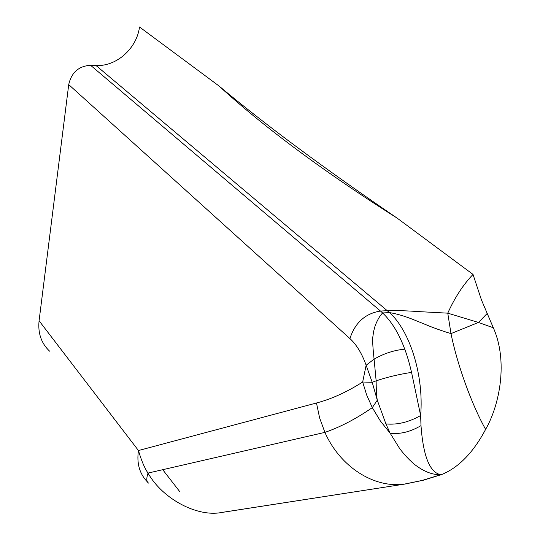 <?xml version="1.0" encoding="UTF-8"?>
<svg xmlns="http://www.w3.org/2000/svg" width="540" height="540" viewBox="0 0 540 540"><rect width="100%" height="100%" fill="white"/><g stroke="black" fill="none" stroke-linecap="round" stroke-linejoin="round"><path stroke-width="0.81" d="M49.585 351.162C41.303 343.346 37.807 333.221 39.083 320.787L138.456 450.536C141.318 460.377 144.497 467.897 147.987 473.087L148.014 473.128C162.871 499.311 197.282 516.996 221.036 512.582L404.993 484.043L220.219 512.676M349.92 338.573C355.097 322.63 365.283 313.457 380.484 311.047L382.624 312.964C391.574 321.469 398.952 333.538 404.75 349.164C394.193 350.15 383.974 353.471 374.092 359.14L366.133 365.236C361.942 353.518 356.535 344.628 349.92 338.573L68.722 84.611L39.083 320.787M68.722 84.611C71.442 72.495 78.725 66.056 90.572 65.286L380.484 311.047L387.349 310.682C396.86 310.459 407.282 310.77 418.615 311.6L447.761 313.16C454.808 297.554 463.232 284.641 473.026 274.421L481.478 300.004L493.324 327.78C508.12 361.017 499.858 404.561 485.615 429.381C473.411 452.371 458.825 467.404 441.862 474.478L423.232 480.269L404.993 484.043M218.822 85.84C265.606 124.956 325.053 169.054 397.15 218.126C324.203 171.889 264.762 127.791 218.822 85.84L139.509 27C136.755 48.62 116.343 66.704 95.999 65.502L90.572 65.286M147.184 481.673C139.502 473.661 136.593 463.286 138.456 450.536L316.481 402.995C331.553 399.026 346.943 392.033 362.664 382.016L372.215 382.3L366.133 365.236L362.664 382.016L366.68 395.01L372.303 407.632C356.029 418.858 340.227 427.113 324.904 432.378L319.633 418.001L316.481 402.995M374.092 359.14L374.092 359.14C372.688 346.376 372.323 338.648 372.998 335.954C373.484 332.701 372.971 333.524 375.077 325.944C377.359 320.031 379.877 315.704 382.624 312.964L389.502 312.593C410.11 331.101 424.015 375.773 420.64 415.53L420.991 425.621C410.515 431.851 400.235 434.383 390.157 433.222L380.403 421.038L372.303 407.632L377.285 400.208L372.215 382.3L376.144 380.835C376.198 389.428 376.576 395.888 377.285 400.208L385.918 423.92C397.278 425.014 408.854 422.219 420.64 415.53L411.554 372.384C399.148 374.294 387.342 377.116 376.144 380.835L374.092 359.14M397.15 218.126L473.026 274.421M485.615 429.381C471.596 404.352 457.218 364.595 450.995 333.605L447.761 313.16L478.467 322.454L493.324 327.78M441.862 474.478L440.721 474.701C429.8 472.574 423.225 456.212 420.991 425.621M404.75 349.164C407.079 355.259 409.347 362.995 411.554 372.384M147.987 473.087L324.904 432.378C340.051 466.83 373.964 488.363 404.244 484.137L422.287 480.404L440.721 474.701C432.29 474.944 423.441 471.42 414.173 464.13C408.733 459.473 403.832 454.181 399.465 448.24L390.157 433.222L385.918 423.92M179.618 491.468L162.736 469.699M450.995 333.605C442.53 331.135 431.906 327.173 429.023 325.957L412.83 319.376C404.224 315.995 396.448 313.733 389.502 312.593L95.999 65.502M148.014 473.128C146.198 478.69 146.462 482.045 148.797 483.185M487.046 313.598L478.467 322.454L450.995 333.599"/></g></svg>
